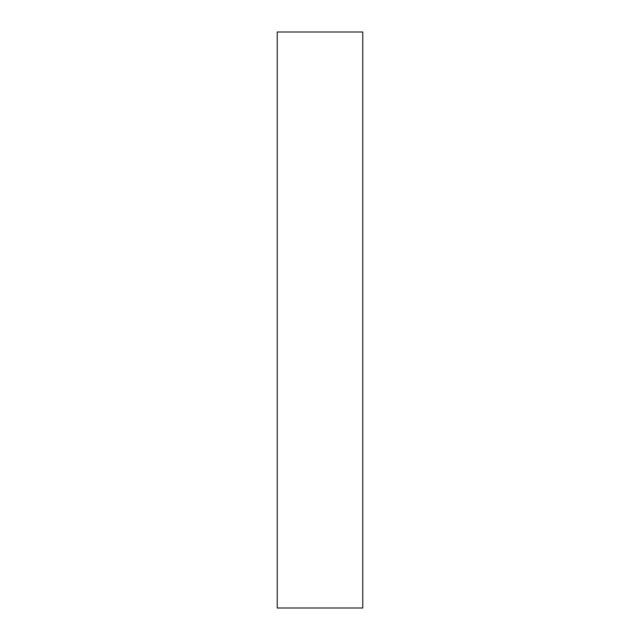 <?xml version="1.0" encoding="UTF-8"?>
<svg xmlns="http://www.w3.org/2000/svg" width="640" height="640" viewBox="0 0 640 640"><rect width="100%" height="100%" fill="white"/><g stroke="black" fill="none" stroke-linecap="round" stroke-linejoin="round"><path stroke-width="0.96" d="M362.776 320L362.776 608L277.224 608L277.224 32L362.776 32L362.776 320"/></g></svg>
